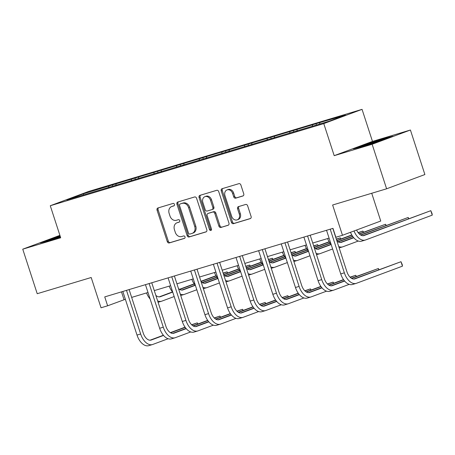 <?xml version="1.0" encoding="UTF-8"?>
<svg xmlns="http://www.w3.org/2000/svg" width="455" height="455" viewBox="0 0 455 455"><rect width="100%" height="100%" fill="white"/><g stroke="black" fill="none" stroke-linecap="round" stroke-linejoin="round"><path stroke-width="0.68" d="M174.447 204.358A1.285 1.041 -110.4 0 0 173.048 203.436L157.919 207.981A1.837 1.484 -110.4 0 0 157.845 208.003A1.837 1.484 -110.4 0 0 157.06 210.153L167.286 241.622A1.837 1.484 -110.4 0 0 169.277 242.942L184.411 238.397A1.285 1.041 -110.4 0 0 183.615 235.952L181.659 236.537A5.887 4.755 -110.4 0 1 175.283 232.312L174.43 229.69A5.887 4.755 -110.4 0 1 176.932 222.808A5.887 4.755 -110.4 0 1 177.171 222.728L179.128 222.142A1.285 1.041 -110.4 0 0 178.332 219.691L176.375 220.283A5.887 4.755 -110.4 0 1 169.999 216.057L169.146 213.435A5.887 4.755 -110.4 0 1 171.649 206.553A5.887 4.755 -110.4 0 1 171.888 206.473L173.844 205.882A1.285 1.041 -110.4 0 0 174.447 204.358M59.901 235.349L22.75 249.181L37.219 293.708L91.193 277.505L101.033 307.779L107.63 305.8L125.387 299.282M410.416 130.016L372.474 141.408L334.197 155.667L372.139 144.269L410.416 130.016L424.885 174.544L386.608 188.797L332.628 205.006L342.467 235.28L380.744 221.028L371.724 193.267M372.139 144.269L386.608 188.797M242.89 195.991A1.837 1.484 -110.4 0 0 242.964 195.969A1.837 1.484 -110.4 0 0 243.743 193.819L240.877 184.986A1.837 1.484 -110.4 0 0 238.881 183.666L222.08 188.711A1.837 1.484 -110.4 0 0 222.006 188.74A1.837 1.484 -110.4 0 0 221.221 190.89L231.447 222.358A1.837 1.484 -110.4 0 0 233.438 223.678L250.244 218.633A1.837 1.484 -110.4 0 0 250.318 218.605A1.837 1.484 -110.4 0 0 251.097 216.455L247.634 205.791A1.837 1.484 -110.4 0 0 245.643 204.471L238.448 206.633A1.837 1.484 -110.4 0 0 238.374 206.655A1.837 1.484 -110.4 0 0 237.595 208.805L239.313 214.095A4.92 3.976 -110.4 0 1 237.22 219.85A4.92 3.976 -110.4 0 1 231.692 216.381L224.963 195.667A4.92 3.976 -110.4 0 1 227.056 189.911A4.92 3.976 -110.4 0 1 232.579 193.381L233.705 196.833A1.837 1.484 -110.4 0 0 235.696 198.152L243.033 195.94M342.467 235.28L335.864 237.265L332.975 228.359L104.741 296.893L107.63 305.8M334.197 155.667L323.778 123.606L50.278 205.734L88.554 191.475L362.055 109.354L323.778 123.606M22.75 249.181L60.691 237.789L50.278 205.734M196.583 198.289A1.837 1.484 -110.4 0 0 194.592 196.969L177.786 202.014A1.837 1.484 -110.4 0 0 177.712 202.037A1.837 1.484 -110.4 0 0 176.927 204.187L187.153 235.656A1.837 1.484 -110.4 0 0 189.143 236.975L205.95 231.931A1.837 1.484 -110.4 0 0 206.024 231.908A1.837 1.484 -110.4 0 0 206.809 229.758L196.583 198.289M199.933 195.366L216.739 190.315A1.837 1.484 -110.4 0 1 218.73 191.64L228.956 223.104A1.837 1.484 -110.4 0 1 228.171 225.259A1.837 1.484 -110.4 0 1 228.097 225.282L220.908 227.443A1.837 1.484 -110.4 0 1 218.912 226.118L214.766 213.361A1.837 1.484 -110.4 0 0 212.775 212.036L208.003 213.469A1.837 1.484 -110.4 0 0 207.929 213.497A1.837 1.484 -110.4 0 0 207.144 215.647L211.467 228.933A1.285 1.041 -110.4 0 1 209.471 229.53L199.074 197.538A1.837 1.484 -110.4 0 1 199.859 195.388A1.837 1.484 -110.4 0 1 199.933 195.366M329.158 121.201L66.828 199.972L83.174 193.881L134.953 178.087L323.289 121.536L345.504 115.115L329.158 121.201M312.301 126.262L312.568 125.006M296.865 131.148L297.189 129.624M289.67 133.059L289.932 131.802M274.234 137.945L274.553 136.42M267.034 139.856L267.295 138.599M251.598 144.741L251.916 143.217M244.398 146.652L244.665 145.395M228.962 151.538L229.286 150.013M221.761 153.449L222.029 152.192M206.325 158.334L206.65 156.81M199.131 160.245L199.392 158.988M183.695 165.131L184.013 163.607M176.494 167.042L176.762 165.785M161.059 171.927L161.377 170.403M153.858 173.838L154.126 172.582M138.422 178.724L138.747 177.2M131.222 180.635L131.489 179.378M115.786 185.521L116.11 183.996M108.591 187.432L108.853 186.175M83.174 193.881L83.748 194.888M372.474 141.408L362.055 109.354M131.66 297.399L148.023 292.485M154.29 290.603L170.659 285.689M176.927 283.806L193.295 278.892M199.563 277.01L215.926 272.096M222.199 270.213L238.562 265.299M244.83 263.417L261.198 258.503M267.466 256.62L283.835 251.706M290.102 249.823L306.465 244.909M312.739 243.027L329.101 238.113M121.485 291.865L124.027 299.691M319.558 124.084L319.82 122.822M112.743 186.186L112.322 184.884M135.38 179.389L134.953 178.087M158.01 172.593L157.589 171.29M180.646 165.796L180.225 164.494M203.283 159L202.862 157.697M225.919 152.203L225.492 150.901M248.549 145.401L248.129 144.104M271.186 138.604L270.765 137.308M293.822 131.808L293.401 130.511M316.458 125.011L316.032 123.715M60.111 235.997L40.262 242.959L48.497 240.905L60.458 237.061M364.904 144.65L353.376 148.939L361.611 146.885L381.375 140.532L392.904 136.238L384.668 138.297L364.904 144.65L365.024 145.031M174.151 205.717L172.923 206.087A5.887 4.755 -110.4 0 0 172.684 206.166L171.649 206.553M176.932 222.808L177.968 222.421A5.887 4.755 -110.4 0 1 178.206 222.341L179.435 221.977M158.579 207.781A1.837 1.484 -110.4 0 0 158.095 209.772L168.322 241.235A1.837 1.484 -110.4 0 0 170.312 242.56L184.719 238.232M178.451 201.815A1.837 1.484 -110.4 0 0 177.962 203.806L188.188 235.269A1.837 1.484 -110.4 0 0 190.179 236.594L206.325 231.743M180.146 203.988A1.285 1.041 -110.4 0 0 179.549 205.512L188.524 233.136A1.285 1.041 -110.4 0 0 189.917 234.058L191.982 233.438A5.887 4.755 -110.4 0 0 192.22 233.358A5.887 4.755 -110.4 0 0 194.723 226.476L188.586 207.594A5.887 4.755 -110.4 0 0 182.21 203.368L181.181 203.607A1.285 1.041 -110.4 0 0 181.079 203.641M192.22 233.358L193.256 232.977A5.887 4.755 -110.4 0 0 195.758 226.089L194.723 226.476M181.181 203.607L183.246 202.987A5.887 4.755 -110.4 0 1 189.621 207.213L195.758 226.089M228.467 225.094L220.908 227.443M208.89 213.139A1.837 1.484 -110.4 0 1 208.964 213.111A1.837 1.484 -110.4 0 1 209.038 213.088L213.81 211.655A1.837 1.484 -110.4 0 1 215.801 212.974L219.947 225.737A1.837 1.484 -110.4 0 0 221.938 227.056M200.592 195.167A1.837 1.484 -110.4 0 0 200.109 197.151L210.506 229.144A1.285 1.041 -110.4 0 0 211.365 230.065M210.466 200.115A4.92 3.976 -110.4 0 0 204.938 196.651A4.92 3.976 -110.4 0 0 202.845 202.401L205.216 209.704A1.837 1.484 -110.4 0 0 207.207 211.023L211.979 209.59A1.837 1.484 -110.4 0 0 212.053 209.567A1.837 1.484 -110.4 0 0 212.838 207.417L210.466 200.115L211.501 199.728A4.92 3.976 -110.4 0 0 205.973 196.264L204.938 196.651M212.127 209.539L213.014 209.203A1.837 1.484 -110.4 0 0 213.088 209.181A1.837 1.484 -110.4 0 0 213.867 207.031L212.838 207.417M211.501 199.728L213.867 207.031M227.056 189.911L228.091 189.525A4.92 3.976 -110.4 0 1 233.614 192.994L234.74 196.446A1.837 1.484 -110.4 0 0 236.731 197.766L243.26 195.804M237.22 219.85L238.255 219.464A4.92 3.976 -110.4 0 0 240.348 213.708L239.313 214.095M239.114 206.433A1.837 1.484 -110.4 0 0 238.63 208.418L240.348 213.708M222.74 188.512A1.837 1.484 -110.4 0 0 222.256 190.503L232.482 221.972A1.837 1.484 -110.4 0 0 234.473 223.291L250.614 218.445M51.91 239.051L51.785 238.67M384.793 138.695L384.668 138.297M155.843 295.375A9.367 5.511 73.3 0 0 160.217 296.745A9.367 5.511 73.3 0 0 160.416 296.683L172.678 292.116M179.742 289.482L194.325 284.051M201.036 281.554L216.102 275.94M223.2 273.301L227.09 271.851L223.126 273.068M159.165 296.887L172.508 291.917M179.469 289.323L194.177 283.846M200.962 281.321L215.977 275.73M174.185 296.546L161.861 301.13A14.054 8.27 -106.7 0 1 161.565 301.233A14.054 8.27 -106.7 0 1 157.635 300.891M150.15 299.032A14.054 8.27 -106.7 0 1 146.55 292.929M227.489 273.074L227.09 271.851L227.756 272.972M122.822 291.462L137.018 335.079L140.646 333.987L126.496 290.358M129.112 289.573L143.234 333.026A9.367 5.511 73.3 0 0 151.1 340.073A9.367 5.511 73.3 0 0 151.299 340.004L163.561 335.437M170.625 332.81L185.208 327.378M191.8 324.927L197.282 322.879L191.6 324.733M150.048 340.209L163.396 335.238M170.352 332.65L185.06 327.173M168.111 338.736L152.749 344.458A14.054 8.27 -106.7 0 1 152.448 344.56A14.054 8.27 -106.7 0 1 140.646 333.987M152.448 344.56L148.819 345.646A14.054 8.27 -106.7 0 1 137.018 335.079M197.68 324.102L197.282 322.879L197.953 324.005M127.502 290.057L126.496 290.432M178.479 288.578A9.367 5.511 73.3 0 0 182.853 289.949A9.367 5.511 73.3 0 0 183.052 289.886L195.314 285.319M202.378 282.686L216.955 277.254M223.672 274.757L238.738 269.144M245.837 266.505L249.727 265.055L245.757 266.272M181.801 290.091L195.144 285.12M202.105 282.527L216.813 277.049M223.598 274.524L238.613 268.933M196.822 289.75L184.497 294.334A14.054 8.27 -106.7 0 1 184.201 294.436A14.054 8.27 -106.7 0 1 180.271 294.095M172.786 292.235A14.054 8.27 -106.7 0 1 169.186 286.132M250.125 266.277L249.727 265.055L250.392 266.175M201.11 281.781A9.367 5.511 73.3 0 0 205.484 283.152A9.367 5.511 73.3 0 0 205.688 283.09L217.951 278.523M225.015 275.889L239.592 270.458M246.309 267.961L261.369 262.347M268.467 259.708L272.357 258.258L268.393 259.475M204.431 283.294L217.78 278.324M224.742 275.73L239.449 270.253M246.235 267.728L261.244 262.137M219.452 282.953L207.133 287.537A14.054 8.27 -106.7 0 1 206.832 287.64A14.054 8.27 -106.7 0 1 202.907 287.298M195.423 285.439A14.054 8.27 -106.7 0 1 191.822 279.336M272.755 259.481L272.357 258.258L273.028 259.378M145.458 284.665L159.654 328.283L163.282 327.19L149.132 283.562M151.748 282.777L165.87 326.229A9.367 5.511 73.3 0 0 173.736 333.276A9.367 5.511 73.3 0 0 173.935 333.208L186.197 328.641M193.261 326.013L207.844 320.582M214.43 318.13L219.919 316.083L214.237 317.937M172.684 333.413L186.027 328.442M192.988 325.854L207.696 320.377M190.747 331.94L175.38 337.661A14.054 8.27 -106.7 0 1 175.084 337.764A14.054 8.27 -106.7 0 1 163.282 327.19M175.084 337.764L171.455 338.85A14.054 8.27 -106.7 0 1 159.654 328.283M220.317 317.306L219.919 316.083L220.584 317.209M150.139 283.26L149.132 283.636M168.094 277.868L182.29 321.486L185.919 320.394L171.762 276.765M174.384 275.98L188.501 319.433A9.367 5.511 73.3 0 0 196.372 326.48A9.367 5.511 73.3 0 0 196.571 326.411L208.834 321.844M215.898 319.217L230.475 313.785M237.066 311.334L242.555 309.286L236.873 311.14M195.314 326.616L208.663 321.645M215.624 319.057L230.332 313.58M213.384 325.143L198.016 330.865A14.054 8.27 -106.7 0 1 197.715 330.967A14.054 8.27 -106.7 0 1 185.919 320.394M197.715 330.967L194.092 332.053A14.054 8.27 -106.7 0 1 182.29 321.486M242.953 310.509L242.555 309.286L243.22 310.412M172.769 276.464L171.762 276.839M60.282 236.526A12.177 0.375 -18 0 0 55.334 238.17A12.177 0.375 -18 0 0 48.583 240.746A12.177 0.375 -18 0 0 49.561 240.558M43.777 242.083L60.231 236.367M384.685 139.298A12.177 0.375 -18 0 0 384.828 139.207A12.177 0.375 -18 0 0 368.448 144.15A12.177 0.375 -18 0 0 361.697 146.726A12.177 0.375 -18 0 0 362.675 146.538M356.891 148.063L365.274 144.94L389.406 137.541M223.746 274.985A9.367 5.511 73.3 0 0 228.12 276.356A9.367 5.511 73.3 0 0 228.319 276.293L240.581 271.726M247.645 269.093L262.228 263.661M268.945 261.164L284.005 255.551M291.103 252.912L294.994 251.461L291.029 252.679M227.068 276.492L240.416 271.527M247.372 268.933L262.08 263.456M268.865 260.931L283.88 255.34M242.088 276.157L229.769 280.741A14.054 8.27 -106.7 0 1 229.468 280.843A14.054 8.27 -106.7 0 1 225.538 280.502M218.053 278.642A14.054 8.27 -106.7 0 1 214.459 272.539M295.392 252.684L294.994 251.461L295.665 252.582M190.73 271.072L204.926 314.689L208.549 313.597L194.399 269.969M197.021 269.184L211.137 312.636A9.367 5.511 73.3 0 0 219.003 319.683A9.367 5.511 73.3 0 0 219.202 319.615L231.464 315.048M238.534 312.42L253.111 306.988M259.703 304.537L265.185 302.49L259.509 304.344M217.951 319.82L231.299 314.849M238.261 312.261L252.969 306.784M236.02 318.346L220.652 324.068A14.054 8.27 -106.7 0 1 220.351 324.17A14.054 8.27 -106.7 0 1 208.549 313.597M220.351 324.17L216.722 325.257A14.054 8.27 -106.7 0 1 204.926 314.689M265.583 303.712L265.185 302.49L265.856 303.616M195.405 269.667L194.399 270.043M246.382 268.188A9.367 5.511 73.3 0 0 250.756 269.559A9.367 5.511 73.3 0 0 250.955 269.491L263.217 264.929M270.281 262.296L284.864 256.865M291.575 254.368L306.642 248.754M313.74 246.115L317.63 244.665L313.666 245.882M249.704 269.696L263.047 264.73M270.008 262.137L284.716 256.66M291.501 254.135L306.516 248.544M264.725 269.36L252.4 273.944A14.054 8.27 -106.7 0 1 252.104 274.046A14.054 8.27 -106.7 0 1 248.174 273.705M240.689 271.845A14.054 8.27 -106.7 0 1 237.089 265.743M318.028 245.888L317.63 244.665L318.295 245.785M213.361 264.275L227.557 307.893L231.185 306.801L217.035 263.172M219.651 262.387L233.773 305.84A9.367 5.511 73.3 0 0 241.639 312.886A9.367 5.511 73.3 0 0 241.838 312.818L254.1 308.251M261.164 305.623L275.747 300.192M282.339 297.741L287.822 295.693L282.14 297.547M240.587 313.023L253.935 308.052M260.891 305.464L275.599 299.987M258.65 311.55L243.283 317.272A14.054 8.27 -106.7 0 1 242.987 317.374A14.054 8.27 -106.7 0 1 231.185 306.801M242.987 317.374L239.358 318.46A14.054 8.27 -106.7 0 1 227.557 307.893M288.22 296.916L287.822 295.693L288.493 296.819M218.042 262.871L217.035 263.246M269.019 261.392A9.367 5.511 73.3 0 0 273.392 262.762A9.367 5.511 73.3 0 0 273.591 262.694L285.854 258.133M292.918 255.5L307.495 250.068M314.212 247.571L329.278 241.958M336.376 239.319L340.266 237.868L336.296 239.085M272.34 262.899L285.683 257.934M292.645 255.34L307.352 249.863M314.138 247.338L329.147 241.747M287.361 262.563L275.036 267.148A14.054 8.27 -106.7 0 1 274.74 267.25A14.054 8.27 -106.7 0 1 270.81 266.909M263.326 265.049A14.054 8.27 -106.7 0 1 259.725 258.946M340.664 239.091L340.266 237.868L340.932 238.989M235.997 257.479L250.193 301.096L253.822 300.004L239.671 256.375M242.287 255.591L256.41 299.043A9.367 5.511 73.3 0 0 264.275 306.09A9.367 5.511 73.3 0 0 264.474 306.022L276.737 301.455M283.801 298.827L298.383 293.395M304.969 290.944L310.458 288.897L304.776 290.751M263.223 306.226L276.566 301.255M283.528 298.668L298.235 293.191M281.287 304.753L265.919 310.475A14.054 8.27 -106.7 0 1 265.623 310.577A14.054 8.27 -106.7 0 1 253.822 300.004M265.623 310.577L261.995 311.664A14.054 8.27 -106.7 0 1 250.193 301.096M310.856 290.119L310.458 288.897L311.123 290.023M240.678 256.074L239.671 256.449M291.649 254.595A9.367 5.511 73.3 0 0 296.023 255.966A9.367 5.511 73.3 0 0 296.222 255.898L308.49 251.336M315.554 248.703L330.131 243.271M336.848 240.775L351.908 235.161M358.261 232.801L362.897 231.072L358.108 232.596M294.971 256.102L308.319 251.137M315.281 248.544L329.989 243.067M336.768 240.541L351.783 234.951M309.991 255.767L297.672 260.351A14.054 8.27 -106.7 0 1 297.371 260.453A14.054 8.27 -106.7 0 1 293.447 260.112M285.962 258.252A14.054 8.27 -106.7 0 1 282.362 252.15M363.295 232.295L362.897 231.072L363.568 232.192M258.633 250.682L272.829 294.3L276.458 293.208L262.302 249.579M264.924 248.794L279.04 292.247A9.367 5.511 73.3 0 0 286.912 299.293A9.367 5.511 73.3 0 0 287.111 299.225L299.373 294.658M306.437 292.03L321.014 286.599M327.606 284.147L333.094 282.1L327.412 283.954M285.854 299.43L299.202 294.459M306.164 291.871L320.872 286.394M303.923 297.957L288.555 303.678A14.054 8.27 -106.7 0 1 288.254 303.781A14.054 8.27 -106.7 0 1 276.458 293.208M288.254 303.781L284.631 304.867A14.054 8.27 -106.7 0 1 272.829 294.3M333.492 283.323L333.094 282.1L333.76 283.226M263.308 249.277L262.302 249.653M314.286 247.799A9.367 5.511 73.3 0 0 318.659 249.169A9.367 5.511 73.3 0 0 318.858 249.101L331.121 244.54M338.184 241.906L352.767 236.475M359.359 234.024L385.533 224.275L359.16 233.836M317.607 249.306L330.956 244.341M337.911 241.747L352.619 236.27M332.628 248.97L320.309 253.554A14.054 8.27 -106.7 0 1 320.007 253.657A14.054 8.27 -106.7 0 1 316.077 253.316M308.592 251.456A14.054 8.27 -106.7 0 1 304.998 245.353M385.931 225.498L385.533 224.275L386.198 225.396M281.27 243.886L295.466 287.503L299.089 286.411L284.938 242.782M287.56 241.997L301.676 285.45A9.367 5.511 73.3 0 0 309.542 292.497A9.367 5.511 73.3 0 0 309.741 292.428L322.003 287.861M329.073 285.234L343.65 279.802M350.242 277.351L355.725 275.303L350.043 277.158M308.49 292.633L321.839 287.662M328.8 285.075L343.502 279.598M326.559 291.16L311.192 296.882A14.054 8.27 -106.7 0 1 310.89 296.984A14.054 8.27 -106.7 0 1 299.089 286.411M310.89 296.984L307.262 298.071A14.054 8.27 -106.7 0 1 295.466 287.503M356.123 276.526L355.725 275.303L356.396 276.43M285.945 242.481L284.938 242.856M336.922 241.002A9.367 5.511 73.3 0 0 341.296 242.373A9.367 5.511 73.3 0 0 341.495 242.305L353.757 237.743M360.821 235.11L408.169 217.479L360.548 234.951M340.243 242.509L353.586 237.544M358.307 241.036L342.939 246.758A14.054 8.27 -106.7 0 1 342.643 246.86A14.054 8.27 -106.7 0 1 338.713 246.519M331.229 244.659A14.054 8.27 -106.7 0 1 327.628 238.556M408.567 218.701L408.169 217.479L408.835 218.599M303.9 237.089L318.096 280.707L321.725 279.615L307.574 235.986M310.191 235.201L324.313 278.653A9.367 5.511 73.3 0 0 332.178 285.7A9.367 5.511 73.3 0 0 332.377 285.632L344.64 281.065M351.704 278.437L378.361 268.507L351.431 278.278M331.126 285.837L344.469 280.866M349.19 284.364L333.822 290.085A14.054 8.27 -106.7 0 1 333.526 290.188A14.054 8.27 -106.7 0 1 321.725 279.615M333.526 290.188L329.898 291.274A14.054 8.27 -106.7 0 1 318.096 280.707M378.759 269.73L378.361 268.507L379.026 269.633M308.581 235.684L307.574 236.06M356.629 230.008A9.367 5.511 73.3 0 0 363.932 235.576A9.367 5.511 73.3 0 0 364.131 235.508L430.805 210.682L362.88 235.713M432.25 215.135L430.805 210.682L432.074 213.623L432.25 215.135L365.575 239.961A14.054 8.27 -106.7 0 1 365.274 240.064A14.054 8.27 -106.7 0 1 354.013 230.981M365.274 240.064L361.651 241.15A14.054 8.27 -106.7 0 1 350.481 232.3M326.536 230.293L340.732 273.91L344.361 272.818L330.211 229.189M332.827 228.404L346.949 271.857A9.367 5.511 73.3 0 0 354.815 278.904A9.367 5.511 73.3 0 0 355.014 278.835L400.997 261.71L353.762 279.04M402.442 266.164L400.997 261.71L402.265 264.656L402.442 266.164L356.458 283.289A14.054 8.27 -106.7 0 1 356.163 283.391A14.054 8.27 -106.7 0 1 344.361 272.818M356.163 283.391L352.534 284.477A14.054 8.27 -106.7 0 1 340.732 273.91M331.217 228.888L330.205 229.263M172.923 206.087L171.888 206.473M178.206 222.341L177.171 222.728M170.312 242.56L169.277 242.942M168.322 241.235L167.286 241.622M158.095 209.772L157.06 210.153M190.179 236.594L189.143 236.975M188.188 235.269L187.153 235.656M177.962 203.806L176.927 204.187M189.621 207.213L188.586 207.594M183.246 202.987L182.21 203.368M219.947 225.737L218.912 226.118M215.801 212.974L214.766 213.361M213.81 211.655L212.775 212.036M209.038 213.088L208.003 213.469M210.506 229.144L209.471 229.53M200.109 197.151L199.074 197.538M236.731 197.766L235.696 198.152M234.74 196.446L233.705 196.833M233.614 192.994L232.579 193.381M238.63 208.418L237.595 208.805M234.473 223.291L233.438 223.678M232.482 221.972L231.447 222.358M222.256 190.503L221.221 190.89M160.012 296.802L160.416 296.683M150.895 340.124L151.299 340.004M182.648 290.006L183.052 289.886M205.285 283.209L205.688 283.09M173.531 333.327L173.935 333.208M196.168 326.531L196.571 326.411M227.915 276.412L228.319 276.293M218.804 319.734L219.202 319.615M250.551 269.616L250.955 269.491M241.434 312.938L241.838 312.818M273.188 262.819L273.591 262.694M264.071 306.141L264.474 306.022M295.824 256.023L296.222 255.898M286.707 299.345L287.111 299.225M318.454 249.226L318.858 249.101M309.343 292.548L309.741 292.428M341.091 242.43L341.495 242.305M331.974 285.751L332.377 285.632M363.727 235.633L364.131 235.508M354.61 278.955L355.014 278.835M181.13 203.624L180.095 204.011M208.964 213.111L207.929 213.497M213.088 209.181L212.053 209.567M158.084 302.279L161.565 301.233M180.72 295.483L184.201 294.436M203.357 288.686L206.832 287.64M225.993 281.89L229.468 280.843M248.623 275.093L252.104 274.046M271.26 268.296L274.74 267.25M293.896 261.5L297.371 260.453M316.526 254.703L320.007 253.657M339.163 247.907L342.643 246.86"/></g></svg>
